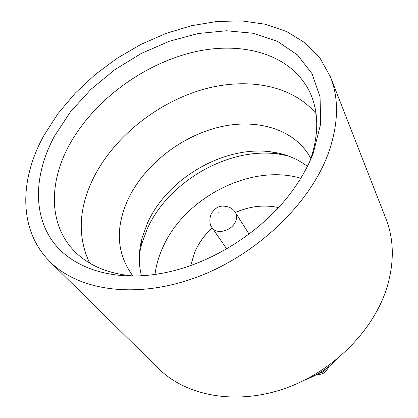<?xml version="1.0" encoding="UTF-8"?>
<svg xmlns="http://www.w3.org/2000/svg" width="418" height="418" viewBox="0 0 418 418"><rect width="100%" height="100%" fill="white"/><g stroke="black" fill="none" stroke-linecap="round" stroke-linejoin="round"><path stroke-width="0.63" d="M316.045 113.712C291.529 84.264 244.979 76.76 200.4 90.22C155.726 103.889 114.386 137.219 94.071 176.772C78.6 207.626 77.121 236.4 89.651 263.1M310.872 158.568C295.531 129.397 257.514 118.001 219.429 127.056C181.255 136.184 145.015 164.389 128.572 198.247C114.929 227.554 116.382 253.47 132.929 275.985M139.429 253.966L141.472 244.603L147.282 228.771C168.585 181.287 228.85 146.661 278.654 154.08L288.065 155.883M141.483 275.859C138.337 263.559 138.588 250.743 142.235 237.408L147.716 222.528C167.806 177.807 224.931 144.983 271.742 151.953C285.437 153.845 297.318 158.657 307.392 166.385M313.301 153.045C309.085 164.028 303.301 174.912 295.96 185.696C267.463 228.16 213.985 263.45 163.731 272.949C113.612 282.73 71.003 268.157 51.613 239.869C32.306 211.351 35.112 171.882 54.533 136.028L70.595 111.674L90.983 89.3L114.851 69.665L141.315 53.436L169.431 41.215L198.21 33.508L226.582 30.765L253.397 33.309L277.416 41.335L297.365 54.847L311.969 73.563L320.057 96.892L320.684 123.843L313.301 153.045M310.193 160.496C318.73 135.51 318.924 113.445 310.767 94.296C293.316 54.622 243.219 40.133 192.635 52.349C141.874 64.696 92.665 101.584 68.85 145.851C48.89 182.849 48.692 224.367 73.876 250.612C88.271 265.639 108.638 274.145 134.967 276.126M330.502 77.016L385.992 218.865C394.09 239.655 394.388 262.614 386.88 287.741C373.358 331.234 331.882 372.537 283.55 388.949C235.177 405.382 186.02 395.778 158.814 368.77L50.223 261.961C18.282 230.6 19.176 179.792 44.01 135.333L58.013 113.586L75.209 93.193L95.105 74.603L117.202 58.212L140.991 44.386L165.925 33.456L191.439 25.723L216.937 21.459L241.766 20.9L265.237 24.228L286.623 31.549L305.14 42.887L320.021 58.128L330.502 77.016C339.249 99.322 338.444 124.987 328.088 154.017C309.513 204.329 256.265 255.173 196.638 277.249C136.958 299.382 79.3 290.98 50.223 261.961M300.788 178.24C250.884 163.307 184.26 197.63 162.586 247.963C158.683 256.668 156.149 265.498 154.979 274.454M190.76 265.477L194.72 252.242C198.665 243.192 204.486 235.041 212.187 227.794M190.728 265.487L194.694 252.206C198.639 243.156 204.459 235.005 212.161 227.758C216.519 235.073 232.209 230.788 235.7 221.216C237.001 217.903 236.886 214.977 235.355 212.438C250.147 206.09 264.521 204.465 278.482 207.579M235.386 212.485C250.152 206.131 264.51 204.506 278.461 207.605M338.533 357.834C329.07 367.626 317.978 374.946 305.255 379.795M218.854 212.224L218.233 212.161L218.854 212.224M318.824 373.342C322.45 372.715 325.261 370.86 327.263 367.777M328.794 366.612L328.673 367.014C325.836 372.616 321.996 375.04 317.152 374.293M142.235 237.408L141.472 244.603M249.05 234.08L235.355 212.438C232.873 208.274 228.536 206.163 222.35 206.105C218.081 206.215 214.335 208.838 211.1 213.974M226.666 248.851L212.156 227.747C209.763 225.036 209.272 220.761 210.688 214.925M271.742 151.953L278.654 154.08"/></g></svg>
